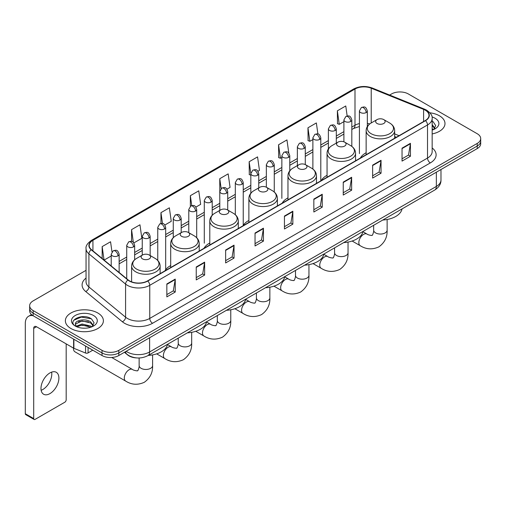 <?xml version="1.0" encoding="UTF-8"?>
<svg xmlns="http://www.w3.org/2000/svg" width="506" height="506" viewBox="0 0 506 506"><rect width="100%" height="100%" fill="white"/><g stroke="black" fill="none" stroke-linecap="round" stroke-linejoin="round"><path stroke-width="0.76" d="M170.699 265.574A20.986 12.119 0 0 0 164.912 270.874M209.788 243.006A20.986 12.119 0 0 0 204 248.307M248.876 220.439A20.986 12.119 0 0 0 243.089 225.739M287.965 197.871A20.986 12.119 0 0 0 282.177 203.172M327.053 175.304A20.986 12.119 0 0 0 321.266 180.604M366.142 152.736A20.986 12.119 0 0 0 360.354 158.036M396.268 137.303L394.655 136.652M136.614 357.913A11.878 6.856 180 0 1 127.714 355.003L124.419 352.29M86.052 270.33L33.143 300.88A11.878 6.856 0 0 0 29.658 305.732L29.658 310.905A11.878 6.856 0 0 0 33.143 315.75L102.022 355.522A11.878 6.856 0 0 0 118.821 355.522L477.221 148.6A11.878 6.856 0 0 0 480.7 143.748L480.7 141.161A11.878 6.856 0 0 1 477.221 146.013A11.878 6.856 0 0 0 480.7 141.161L480.7 138.574A11.878 6.856 0 0 0 477.221 133.729L408.342 93.958A11.878 6.856 0 0 0 391.543 93.958L389.645 95.052M29.658 305.732A11.878 6.856 0 0 0 33.143 310.576L102.022 350.348A11.878 6.856 0 0 0 118.821 350.348L118.821 352.935L477.221 146.013L118.821 352.935A11.878 6.856 0 0 1 102.022 352.935A11.878 6.856 0 0 0 118.821 352.935L118.821 355.522M33.143 310.576L33.143 313.163L102.022 352.935L33.143 313.163A11.878 6.856 0 0 1 29.658 308.318A11.878 6.856 0 0 0 33.143 313.163L33.143 315.75M439.423 115.785A19.007 10.974 0 0 0 429.929 112.806A19.007 10.974 0 0 1 439.423 115.785A19.007 10.974 0 0 1 444.989 123.54A19.007 10.974 0 0 0 439.423 115.785M97.822 313.005A19.007 10.974 0 0 0 77.108 310.627A19.007 10.974 0 0 0 65.375 320.766A19.007 10.974 0 0 0 70.941 328.52A19.007 10.974 0 0 0 91.656 330.899A19.007 10.974 0 0 0 103.388 320.766A19.007 10.974 0 0 0 97.822 313.005A19.007 10.974 0 0 0 77.108 310.627A19.007 10.974 0 0 0 65.375 320.766A19.007 10.974 0 0 0 70.941 328.52A19.007 10.974 0 0 0 91.656 330.899A19.007 10.974 0 0 0 103.388 320.766A19.007 10.974 0 0 0 97.822 313.005M425.28 110.207A12.669 7.318 180 0 1 428.993 115.381A12.669 7.318 180 0 1 425.28 120.548L147.518 280.912A12.669 7.318 180 0 1 128.182 279.938L91.51 249.705A12.669 7.318 180 0 1 89.22 245.505A12.669 7.318 180 0 1 92.933 240.331L354.991 89.031A12.669 7.318 180 0 1 371.221 88.215L423.592 109.385A12.669 7.318 180 0 1 425.28 110.207M425.502 110.074A12.985 7.501 0 0 0 423.769 109.233L371.398 88.063A12.985 7.501 0 0 0 354.769 88.904L92.706 240.205A12.985 7.501 0 0 0 91.251 249.806L127.923 280.039A12.985 7.501 0 0 0 147.746 281.045L425.502 120.681A12.985 7.501 0 0 0 425.502 110.074M166.841 283.955L166.841 296.889L175.24 292.038L175.24 279.103L166.841 283.955M166.841 294.593L173.311 290.855L175.209 279.533A3.169 1.828 -120 0 0 175.24 279.103M173.254 290.887L175.24 292.038M196.239 266.978L196.239 279.913L204.639 275.062L204.639 262.133L196.239 266.978M196.239 277.617L202.71 273.885L204.607 262.557A3.169 1.828 -120 0 0 204.639 262.133M202.653 273.917L204.639 275.062M225.638 250.008L225.638 262.937L234.038 258.092L234.038 245.157L225.638 250.008M225.638 260.647L232.109 256.909L234.006 245.587A3.169 1.828 -120 0 0 234.038 245.157M232.052 256.94L234.038 258.092M255.043 233.032L255.043 245.967L263.443 241.115L263.443 228.181L255.043 233.032M255.043 243.671L261.507 239.933L263.405 228.611A3.169 1.828 -120 0 0 263.443 228.181M261.45 239.97L263.443 241.115M402.042 148.163L402.042 161.098L410.442 156.246L410.442 143.312L402.042 148.163M402.042 158.802L408.513 155.064L410.404 143.742A3.169 1.828 -120 0 0 410.442 143.312M408.456 155.095L410.442 156.246M372.637 165.139L372.637 178.068L381.043 173.216L381.043 160.288L372.637 165.139M372.637 175.772L379.108 172.04L381.005 160.718A3.169 1.828 -120 0 0 381.043 160.288M379.051 172.072L381.043 173.216M343.239 182.109L343.239 195.044L351.638 190.193L351.638 177.258L343.239 182.109M343.239 192.748L349.709 189.016L351.607 177.688A3.169 1.828 -120 0 0 351.638 177.258M349.652 189.048L351.638 190.193M313.84 199.086L313.84 212.014L322.24 207.169L322.24 194.234L313.84 199.086M313.84 209.724L320.311 205.986L322.208 194.665A3.169 1.828 -120 0 0 322.24 194.234M320.254 206.018L322.24 207.169M284.442 216.056L284.442 228.99L292.841 224.139L292.841 211.211L284.442 216.056M284.442 226.694L290.912 222.963L292.803 211.641A3.169 1.828 -120 0 0 292.841 211.211M290.855 222.994L292.841 224.139M432.162 133.919A19.007 10.974 0 0 0 444.989 123.54A19.007 10.974 0 0 1 432.162 133.919M118.821 350.348L477.221 143.426A11.878 6.856 0 0 0 480.7 138.574M164.899 224.999L171.256 221.324L169.358 207.814L160.959 212.665L160.959 223.469M133.875 242.912L141.857 238.301L139.96 224.79L131.56 229.635L131.56 241.406M111.984 251.893L110.561 241.76L102.161 246.612L102.161 258.484M257.971 171.262L259.458 170.402L257.56 156.892L249.161 161.743L249.294 174.595M288.812 153.128L286.959 139.915L278.559 144.767L278.698 157.619M317.907 133.989L316.358 122.945L307.958 127.797L308.097 140.649M347.167 115.988L345.762 105.969L337.363 110.82L337.496 123.673M195.923 207.087L200.654 204.354L198.763 190.838L190.357 195.689L190.357 206.284M226.947 189.174L230.059 187.378L228.162 173.868L219.762 178.713L219.806 191.622M219.806 210.376L219.762 191.521M219.762 178.713L221.141 188.567M250.831 175.171L249.161 174.545M249.161 161.743L250.831 173.628A3.959 2.283 0 0 0 251.988 175.24A3.959 2.283 0 0 0 257.586 175.24A3.959 2.283 0 0 0 258.749 173.621C257.143 168.542 255.581 169.554 252.81 170.193A3.959 2.283 60 0 1 254.79 170.389A3.959 2.283 -120 0 1 257.586 175.24M278.559 144.767L280.457 158.283L281.855 157.474M280.457 158.283L278.559 157.568M307.958 127.797L309.855 141.307L312.879 139.561M309.855 141.307L307.958 140.598M337.363 110.82L339.254 124.331L343.903 121.649M339.254 124.331L337.363 123.622M190.357 195.689L191.755 205.613M160.959 212.665L162.477 223.469M131.56 229.635L133.344 242.323M104.109 260.09L111.219 255.985M102.161 246.612L104.046 260.033M432.162 128.72L433.351 129.662M432.162 129.751L432.497 129.979M432.162 124.615L434.882 128.265M432.162 125.64L434.679 128.53M432.162 130.086A12.909 7.451 0 0 0 435.109 128.815A12.909 7.451 0 0 0 435.109 118.271A12.909 7.451 0 0 0 432.01 116.956M433.661 129.53L435.685 125.564L433.123 121.706M432.162 121.225L432.953 121.592M377.04 123.477A4.75 2.745 0 0 0 383.757 123.477A4.75 2.745 0 0 0 383.757 119.599L389.658 123.002A13.093 7.558 0 0 1 389.658 133.698A13.093 7.558 0 0 1 371.138 133.698A13.093 7.558 0 0 1 371.138 123.002C367.913 124.919 366.249 127.461 366.142 130.637A14.257 8.229 0 0 0 370.316 136.456A14.257 8.229 0 0 0 385.85 138.239A14.257 8.229 0 0 0 394.655 130.637C394.547 127.461 392.884 124.919 389.658 123.002L383.757 119.599A4.75 2.745 0 0 0 377.04 119.599A4.75 2.745 0 0 0 377.04 123.477M382.764 220.04A21.777 12.574 0 0 0 402.049 208.902M337.951 146.044A4.75 2.745 0 0 0 344.668 146.044A4.75 2.745 0 0 0 344.668 142.167L350.569 145.57A13.093 7.558 0 0 1 350.569 156.265A13.093 7.558 0 0 1 332.05 156.265A13.093 7.558 0 0 1 332.05 145.57C328.824 147.486 327.161 150.029 327.053 153.204A14.257 8.229 0 0 0 331.228 159.023A14.257 8.229 0 0 0 346.762 160.807A14.257 8.229 0 0 0 355.566 153.204C355.459 150.029 353.795 147.486 350.569 145.57L344.668 142.167A4.75 2.745 0 0 0 337.951 142.167A4.75 2.745 0 0 0 337.951 146.044M343.675 242.608A21.777 12.574 0 0 0 362.96 231.47M298.863 168.612A4.75 2.745 0 0 0 305.58 168.612A4.75 2.745 0 0 0 305.58 164.735L311.481 168.137A13.093 7.558 0 0 1 311.481 178.833A13.093 7.558 0 0 1 292.961 178.833A13.093 7.558 0 0 1 292.961 168.137C289.736 170.054 288.072 172.597 287.965 175.772A14.257 8.229 0 0 0 292.139 181.591A14.257 8.229 0 0 0 307.673 183.374A14.257 8.229 0 0 0 316.478 175.772C316.37 172.597 314.707 170.054 311.481 168.137L305.58 164.735A4.75 2.745 0 0 0 298.863 164.735A4.75 2.745 0 0 0 298.863 168.612M304.587 265.176A21.777 12.574 0 0 0 323.872 254.037M259.774 191.179A4.75 2.745 0 0 0 266.491 191.179A4.75 2.745 0 0 0 266.491 187.296L272.392 190.705A13.093 7.558 0 0 1 272.392 201.401A13.093 7.558 0 0 1 253.873 201.401A13.093 7.558 0 0 1 253.873 190.705C250.647 192.622 248.984 195.164 248.876 198.339A14.257 8.229 0 0 0 253.051 204.158A14.257 8.229 0 0 0 268.585 205.942A14.257 8.229 0 0 0 277.389 198.339C277.282 195.164 275.618 192.622 272.392 190.705L266.491 187.296A4.75 2.745 0 0 0 259.774 187.296A4.75 2.745 0 0 0 259.774 191.179M265.498 287.743A21.777 12.574 0 0 0 284.783 276.605M220.686 213.747A4.75 2.745 0 0 0 227.403 213.747A4.75 2.745 0 0 0 227.403 209.863L233.304 213.273A13.093 7.558 0 0 1 233.304 223.962A13.093 7.558 0 0 1 214.784 223.962A13.093 7.558 0 0 1 214.784 213.273C211.559 215.189 209.895 217.732 209.788 220.907A14.257 8.229 0 0 0 213.962 226.726A14.257 8.229 0 0 0 229.503 228.51A14.257 8.229 0 0 0 238.301 220.907C238.193 217.732 236.53 215.189 233.304 213.273L227.403 209.863A4.75 2.745 0 0 0 220.686 209.863A4.75 2.745 0 0 0 220.686 213.747M226.41 310.311A21.777 12.574 0 0 0 245.695 299.172M181.597 236.315A4.75 2.745 0 0 0 188.314 236.315A4.75 2.745 0 0 0 188.314 232.431L194.215 235.84A13.093 7.558 0 0 1 194.215 246.53A13.093 7.558 0 0 1 175.696 246.53A13.093 7.558 0 0 1 175.696 235.84C172.47 237.757 170.807 240.299 170.699 243.475A14.257 8.229 0 0 0 174.874 249.294A14.257 8.229 0 0 0 190.414 251.077A14.257 8.229 0 0 0 199.212 243.475C199.105 240.299 197.441 237.757 194.215 235.84L188.314 232.431A4.75 2.745 0 0 0 181.597 232.431A4.75 2.745 0 0 0 181.597 236.315M187.321 332.878A21.777 12.574 0 0 0 206.606 321.74M73.515 348.697L73.515 348.115A6.73 3.884 120 0 0 73.515 348.697A6.73 3.884 120 0 0 74.913 351.778L125.703 381.107A6.73 3.884 -60 0 1 124.672 375.711A6.73 3.884 -60 0 1 129.068 369.778A6.73 3.884 -60 0 1 132.433 369.443C133.204 370.36 138.302 371.29 137.581 370.62C137.796 371.581 139.548 366.698 139.137 365.579A6.73 3.884 180 0 0 141.111 368.324A6.73 3.884 180 0 0 150.63 368.324A6.73 3.884 180 0 0 152.597 365.579C152.888 372.542 150.124 378.108 144.311 382.283C137.796 385.23 131.598 384.838 125.703 381.107M142.509 258.882A4.75 2.745 0 0 0 149.226 258.882A4.75 2.745 0 0 0 149.226 254.999L155.127 258.408A13.093 7.558 0 0 1 155.127 269.097A13.093 7.558 0 0 1 136.607 269.097A13.093 7.558 0 0 1 136.607 258.408C133.382 260.324 131.718 262.867 131.611 266.042A14.257 8.229 0 0 0 135.785 271.861A14.257 8.229 0 0 0 151.326 273.645A14.257 8.229 0 0 0 160.124 266.042C160.016 262.867 158.353 260.324 155.127 258.408L149.226 254.999A4.75 2.745 0 0 0 142.509 254.999A4.75 2.745 0 0 0 142.509 258.882M148.233 355.446A21.777 12.574 0 0 0 167.518 344.308M51.631 372.125A12.669 7.318 -60 0 1 42.833 389.506A12.669 7.318 -60 0 1 41.144 390.297M49.942 393.605A12.669 7.318 120 0 0 58.215 382.441A12.669 7.318 120 0 0 56.274 372.289A12.669 7.318 120 0 0 49.942 372.916A12.669 7.318 120 0 0 41.663 384.079A12.669 7.318 120 0 0 43.605 394.237A12.669 7.318 120 0 0 49.942 393.605M88.088 347.477L88.088 352.891L92.781 350.184M33.004 315.674A15.838 9.146 -120 0 0 28.583 316.263A15.838 9.146 -120 0 0 25.3 323.511L25.3 413.718L33.7 418.57L33.7 328.362A3.959 2.283 60 0 1 34.522 326.547A3.959 2.283 60 0 1 36.502 326.743L73.617 348.172L73.617 339.121M33.7 418.57A1.98 1.145 120 0 0 34.111 419.474L25.711 414.623A1.98 1.145 -60 0 1 25.3 413.718M34.111 419.474A1.98 1.145 120 0 0 35.097 419.373L64.781 402.238A1.98 1.145 120 0 0 66.178 399.816L66.178 343.878M88.088 352.891A1.98 1.145 180 0 1 85.552 353.024L73.882 348.305A1.98 1.145 180 0 1 73.617 348.172M82.231 328.116L85.217 328.198M76.298 326.218L82.067 324.017L90.707 326.041L91.757 326.882M76.83 326.775L82.067 325.048L90.897 327.199M76.393 326.617L75.464 324.447A8.95 5.168 0 0 0 76.912 326.844M93.281 325.484L90.707 321.936C85.337 317.926 74.287 320.399 75.464 324.447L75.432 324.055M75.489 324.574L75.736 323.91L82.067 320.943L90.707 322.961L93.079 325.756M92.06 326.756L94.084 322.784L91.523 318.932C82.465 312.417 66.375 321 75.666 326.256L76.128 326.541M93.509 315.491A12.909 7.451 0 0 0 75.255 315.491A12.909 7.451 0 0 0 75.255 326.035A12.909 7.451 0 0 0 93.509 326.035A12.909 7.451 0 0 0 93.509 315.491M73.781 320.222L81.358 317.11L91.352 318.812M78.512 321.734L81.358 321.221L88.493 321.829M78.512 325.839L81.358 325.326L88.493 325.934M126.158 351.284A15.838 9.146 0 0 0 127.221 351.961A15.838 9.146 0 0 0 149.618 351.961L436.343 186.429A15.838 9.146 0 0 0 440.979 179.959C441.093 183.893 439.006 187.258 434.698 190.054L147.98 355.591A7.919 4.573 60 0 0 149.618 351.961L149.618 337.736M436.343 172.198L436.343 186.429A7.919 4.573 60 0 1 434.698 190.054M125.513 351.657A7.919 5.294 129.5 0 0 126.892 354.232L124.489 352.246M477.221 148.6L477.221 143.426M102.022 355.522L102.022 350.348M432.162 147.967A19.797 11.429 180 0 1 430.321 162.907L152.559 323.271A3.959 2.283 60 0 1 149.757 318.419L427.519 158.055A15.838 9.146 0 0 0 432.162 151.591L432.162 118.48A15.838 9.146 180 0 1 427.519 124.95A3.959 2.283 -120 0 0 425.502 120.681M152.559 323.271A19.797 11.429 180 0 1 124.558 323.271A19.797 11.429 180 0 1 122.344 321.74L85.672 291.507A19.797 11.429 180 0 1 86.052 278.091M127.36 318.419A15.838 9.146 0 0 0 149.757 318.419L149.757 285.314A15.838 9.146 180 0 1 125.583 284.087L88.917 253.854A15.838 9.146 180 0 1 86.052 248.61L86.052 281.715A15.838 9.146 0 0 0 88.917 286.965L125.583 317.199A15.838 9.146 0 0 0 127.36 318.419M432.162 118.48C432.687 116.007 430.865 113.249 426.703 110.2L424.616 109.195A3.959 1.853 112 0 0 423.769 109.233M424.616 109.195L372.245 88.019C365.686 85.697 359.462 86.039 353.567 89.031A3.959 2.283 60 0 1 354.769 88.904M92.706 240.205A3.959 2.283 -120 0 0 91.51 240.331C87.399 243.285 85.577 246.042 86.052 248.61M91.251 249.806A3.959 2.65 129.5 0 0 88.917 253.854L88.917 286.965A3.959 2.65 -50.5 0 1 85.672 291.507M372.245 88.019A3.959 1.853 112 0 0 371.398 88.063M127.923 280.039A3.959 2.65 129.5 0 0 125.583 284.087L125.583 317.199A3.959 2.65 -50.5 0 1 122.344 321.74M147.746 281.045A3.959 2.283 60 0 1 149.757 285.314L427.519 124.95L427.519 158.055A3.959 2.283 60 0 0 430.321 162.907M92.933 240.331L92.933 250.875M423.592 109.385L423.592 121.529M371.221 88.215L371.221 122.958M399.07 135.684L394.655 133.9M369.766 123.919A12.669 7.318 0 0 0 367.331 123.369M359.412 123.59A12.669 7.318 0 0 0 354.991 125.248L351.822 127.076M354.991 89.031L354.991 125.248A7.128 4.118 60 0 1 353.517 128.511L351.822 129.485M343.903 131.649L336.307 136.032M328.388 140.605L320.798 144.988M312.879 149.561L305.282 153.944M297.364 158.517L289.774 162.9M281.855 167.473L274.258 171.857M266.339 176.43L258.749 180.813M250.831 185.386L243.234 189.769M235.315 194.336L227.725 198.719M219.806 203.292L212.21 207.675M204.291 212.248L196.701 216.631M188.782 221.204L181.186 225.587M173.267 230.16L165.677 234.544M157.758 239.117L150.162 243.5M142.243 248.073L134.653 252.456M126.734 257.029L119.138 261.412M284.442 216.467L292.803 211.641M313.84 199.497L322.208 194.665M343.239 182.521L351.607 177.688M372.637 165.544L381.005 160.718M402.042 148.574L410.404 143.742M255.043 233.443L263.405 228.611M225.638 250.413L234.006 245.587M196.239 267.389L204.607 262.557M166.841 284.366L175.209 279.533M387.128 219.496L387.128 230.173A6.73 3.884 180 0 1 385.155 232.918A6.73 3.884 180 0 1 375.635 232.918A6.73 3.884 180 0 1 373.662 230.173C374.073 231.299 372.327 236.175 372.112 235.22C372.833 235.885 367.729 234.961 366.964 234.044L362.91 231.704M387.128 230.173C387.413 237.137 384.655 242.709 378.842 246.877C372.327 249.825 366.123 249.433 360.228 245.701A6.73 3.884 -60 0 1 359.197 240.306A6.73 3.884 -60 0 1 363.599 234.373A6.73 3.884 -60 0 1 366.964 234.044M348.039 242.064L348.039 252.741A6.73 3.884 180 0 1 346.066 255.486A6.73 3.884 180 0 1 336.547 255.486A6.73 3.884 180 0 1 334.58 252.741C334.985 253.867 333.239 258.743 333.024 257.788C333.745 258.452 328.641 257.529 327.875 256.612L323.821 254.271M348.039 252.741C348.33 259.704 345.566 265.277 339.754 269.445C333.239 272.392 327.034 272 321.146 268.269A6.73 3.884 -60 0 1 320.108 262.873A6.73 3.884 -60 0 1 324.51 256.94A6.73 3.884 -60 0 1 327.875 256.612M308.951 264.632L308.951 275.308A6.73 3.884 180 0 1 306.978 278.053A6.73 3.884 180 0 1 297.458 278.053A6.73 3.884 180 0 1 295.491 275.308C295.896 276.428 294.15 281.311 293.935 280.356C294.656 281.02 289.552 280.09 288.787 279.179L284.733 276.839M308.951 275.308C309.242 282.272 306.478 287.844 300.665 292.013C294.15 294.96 287.946 294.568 282.057 290.836A6.73 3.884 -60 0 1 281.02 285.441A6.73 3.884 -60 0 1 285.422 279.508A6.73 3.884 -60 0 1 288.787 279.179M269.862 287.199L269.862 297.876A6.73 3.884 180 0 1 267.895 300.621A6.73 3.884 180 0 1 258.37 300.621A6.73 3.884 180 0 1 256.403 297.876C256.808 298.995 255.062 303.878 254.847 302.923C255.568 303.587 250.47 302.658 249.698 301.747L245.644 299.407M269.862 297.876C270.153 304.84 267.389 310.412 261.577 314.58C255.062 317.528 248.857 317.135 242.969 313.404A6.73 3.884 -60 0 1 241.938 308.009A6.73 3.884 -60 0 1 246.333 302.076A6.73 3.884 -60 0 1 249.698 301.747M230.774 309.767L230.774 320.443A6.73 3.884 180 0 1 228.807 323.189A6.73 3.884 180 0 1 219.281 323.189A6.73 3.884 180 0 1 217.314 320.443C217.719 321.563 215.973 326.446 215.758 325.484C216.479 326.155 211.381 325.225 210.61 324.308L206.562 321.974M230.774 320.443C231.065 327.407 228.301 332.98 222.488 337.148C215.973 340.095 209.769 339.703 203.88 335.971A6.73 3.884 -60 0 1 202.849 330.576A6.73 3.884 -60 0 1 207.245 324.643A6.73 3.884 -60 0 1 210.61 324.308M191.685 332.334L191.685 343.011A6.73 3.884 180 0 1 189.718 345.756A6.73 3.884 180 0 1 180.199 345.756A6.73 3.884 180 0 1 178.226 343.011C178.637 344.131 176.885 349.013 176.67 348.052C177.391 348.723 172.293 347.793 171.521 346.876L167.473 344.542M191.685 343.011C191.976 349.975 189.212 355.541 183.4 359.715C176.885 362.663 170.68 362.271 164.792 358.539A6.73 3.884 -60 0 1 163.761 353.144A6.73 3.884 -60 0 1 168.156 347.211A6.73 3.884 -60 0 1 171.521 346.876M366.173 112.547A3.959 2.283 0 0 0 367.331 110.934C365.724 105.855 364.162 106.867 361.392 107.506A3.959 2.283 60 0 1 363.371 107.702A3.959 2.283 -120 0 1 366.173 112.547A3.959 2.283 0 0 1 360.576 112.547A3.959 2.283 0 0 1 359.412 110.934L361.392 107.506M350.658 121.503A3.959 2.283 0 0 0 351.822 119.89C350.215 114.811 348.653 115.823 345.883 116.456A3.959 2.283 60 0 1 347.862 116.652A3.959 2.283 -120 0 1 350.658 121.503A3.959 2.283 0 0 1 345.06 121.503A3.959 2.283 0 0 1 343.903 119.89L345.883 116.456M335.149 130.459A3.959 2.283 0 0 0 336.307 128.847C334.7 123.768 333.138 124.78 330.367 125.412A3.959 2.283 60 0 1 332.347 125.608A3.959 2.283 -120 0 1 335.149 130.459A3.959 2.283 0 0 1 329.551 130.459A3.959 2.283 0 0 1 328.388 128.847L330.367 125.412M319.634 139.416A3.959 2.283 0 0 0 320.798 137.803C319.191 132.717 317.629 133.729 314.858 134.368A3.959 2.283 60 0 1 316.838 134.564A3.959 2.283 -120 0 1 319.634 139.416A3.959 2.283 0 0 1 314.036 139.416A3.959 2.283 0 0 1 312.879 137.803L314.858 134.368M304.125 148.372A3.959 2.283 0 0 0 305.282 146.753C303.676 141.674 302.114 142.686 299.343 143.324A3.959 2.283 60 0 1 301.323 143.521A3.959 2.283 -120 0 1 304.125 148.372A3.959 2.283 0 0 1 298.527 148.372A3.959 2.283 0 0 1 297.364 146.753L299.343 143.324M288.61 157.328A3.959 2.283 0 0 0 289.774 155.709C288.167 150.63 286.605 151.642 283.834 152.281A3.959 2.283 60 0 1 285.814 152.477A3.959 2.283 -120 0 1 288.61 157.328A3.959 2.283 0 0 1 283.012 157.328A3.959 2.283 0 0 1 281.855 155.709L283.834 152.281M273.101 166.284A3.959 2.283 0 0 0 274.258 164.665C272.652 159.586 271.089 160.598 268.319 161.237A3.959 2.283 60 0 1 270.299 161.433A3.959 2.283 -120 0 1 273.101 166.284A3.959 2.283 0 0 1 267.503 166.284A3.959 2.283 0 0 1 266.339 164.665L268.319 161.237M242.077 184.197A3.959 2.283 0 0 0 243.234 182.577C241.628 177.498 240.065 178.51 237.295 179.149A3.959 2.283 60 0 1 239.275 179.345A3.959 2.283 -120 0 1 242.077 184.197A3.959 2.283 0 0 1 236.479 184.197A3.959 2.283 0 0 1 235.315 182.577L237.295 179.149M226.561 193.153A3.959 2.283 0 0 0 227.725 191.534C226.119 186.455 224.556 187.467 221.786 188.105A3.959 2.283 60 0 1 223.766 188.302A3.959 2.283 -120 0 1 226.561 193.153A3.959 2.283 0 0 1 220.964 193.153A3.959 2.283 0 0 1 219.806 191.534L221.786 188.105M211.053 202.109A3.959 2.283 0 0 0 212.21 200.49C210.604 195.411 209.041 196.423 206.271 197.062A3.959 2.283 60 0 1 208.251 197.258A3.959 2.283 -120 0 1 211.053 202.109A3.959 2.283 0 0 1 205.455 202.109A3.959 2.283 0 0 1 204.291 200.49L206.271 197.062M195.537 211.065A3.959 2.283 0 0 0 196.701 209.446C195.095 204.367 193.532 205.379 190.762 206.018A3.959 2.283 60 0 1 192.742 206.214A3.959 2.283 -120 0 1 195.537 211.065A3.959 2.283 0 0 1 189.94 211.065A3.959 2.283 0 0 1 188.782 209.446L190.762 206.018M180.028 220.021A3.959 2.283 0 0 0 181.186 218.402C179.579 213.323 178.017 214.335 175.247 214.974A3.959 2.283 60 0 1 177.226 215.17A3.959 2.283 -120 0 1 180.028 220.021A3.959 2.283 0 0 1 174.431 220.021A3.959 2.283 0 0 1 173.267 218.402L175.247 214.974M164.513 228.971A3.959 2.283 0 0 0 165.677 227.358C164.07 222.279 162.508 223.291 159.738 223.93A3.959 2.283 60 0 1 161.718 224.126A3.959 2.283 -120 0 1 164.513 228.971A3.959 2.283 0 0 1 158.916 228.971A3.959 2.283 0 0 1 157.758 227.358L159.738 223.93M149.004 237.928A3.959 2.283 0 0 0 150.162 236.315C148.555 231.236 146.993 232.248 144.223 232.886A3.959 2.283 60 0 1 146.202 233.083A3.959 2.283 -120 0 1 149.004 237.928A3.959 2.283 0 0 1 143.407 237.928A3.959 2.283 0 0 1 142.243 236.315L144.223 232.886M133.489 246.884A3.959 2.283 0 0 0 134.653 245.271C133.046 240.192 131.484 241.204 128.714 241.843A3.959 2.283 60 0 1 130.693 242.039A3.959 2.283 -120 0 1 133.489 246.884A3.959 2.283 0 0 1 127.891 246.884A3.959 2.283 0 0 1 126.734 245.271L128.714 241.843M117.98 255.84A3.959 2.283 0 0 0 119.138 254.227C117.531 249.148 115.969 250.16 113.199 250.793A3.959 2.283 60 0 1 115.178 250.995A3.959 2.283 -120 0 1 117.98 255.84A3.959 2.283 0 0 1 112.383 255.84A3.959 2.283 0 0 1 111.219 254.227L113.199 250.793M33.7 328.362L36.502 326.743M73.882 339.273L73.882 348.305M85.552 353.024L85.552 346.015M147.98 355.591C141.604 358.792 135.235 358.792 128.859 355.591L126.892 354.232M440.979 179.959L440.979 169.523M353.567 89.031L91.51 240.331M359.412 126.506L353.517 128.511M343.903 134.058L336.307 138.442M328.388 143.015L320.798 147.398M312.879 151.971L305.282 156.354M297.364 160.927L289.774 165.31M281.855 169.883L274.258 174.266M266.339 178.839L258.749 183.223M250.831 187.796L243.234 192.179M235.315 196.752L227.725 201.135M219.806 205.708L212.21 210.091M204.291 214.658L196.701 219.041M188.782 223.614L181.186 227.997M173.267 232.57L165.677 236.953M157.758 241.526L150.162 245.91M142.243 250.483L134.653 254.866M126.734 259.439L119.138 263.822M396.356 137.252L394.655 136.563M360.228 245.701L352.125 241.02M394.655 138.233L394.655 130.637M366.142 154.697L366.142 130.637M377.04 119.599L371.138 123.002M373.662 225.29L373.662 230.173M321.146 268.269L313.037 263.588M355.566 160.8L355.566 153.204M327.053 177.264L327.053 153.204M337.951 142.167L332.05 145.57M334.58 247.858L334.58 252.741M282.057 290.836L273.948 286.156M316.478 183.368L316.478 175.772M287.965 199.832L287.965 175.772M298.863 164.735L292.961 168.137M295.491 270.425L295.491 275.308M242.969 313.404L234.86 308.723M277.389 205.936L277.389 198.339M248.876 222.4L248.876 198.339M259.774 187.296L253.873 190.705M256.403 292.993L256.403 297.876M203.88 335.971L195.771 331.291M238.301 228.503L238.301 220.907M209.788 244.961L209.788 220.907M220.686 209.863L214.784 213.273M217.314 315.561L217.314 320.443M164.792 358.539L156.683 353.858M199.212 251.071L199.212 243.475M170.699 267.529L170.699 243.475M181.597 232.431L175.696 235.84M178.226 338.128L178.226 343.011M152.597 354.902L152.597 365.579M160.124 273.638L160.124 266.042M131.611 281.861L131.611 266.042M142.509 254.999L136.607 258.408M132.433 369.443L111.718 357.489M139.137 357.976L139.137 365.579M367.331 126.557L367.331 110.934M359.412 153.609L359.412 110.934M351.822 146.392L351.822 119.89M343.903 141.806L343.903 119.89M336.307 143.109L336.307 128.847M328.388 148.897L328.388 128.847M320.798 180.478L320.798 137.803M312.879 169.067L312.879 137.803M305.282 164.576L305.282 146.753M297.364 165.595L297.364 146.753M289.774 170.819L289.774 155.709M281.855 198.39L281.855 155.709M274.258 192.021L274.258 164.665M266.339 187.214L266.339 164.665M258.749 187.89L258.749 173.621M250.831 193.21L250.831 173.621L252.81 170.193M243.234 225.259L243.234 182.577M235.315 214.715L235.315 182.577M227.725 210.053L227.725 191.534M212.21 215.252L212.21 200.49M204.291 243.171L204.291 200.49M196.701 237.725L196.701 209.446M188.782 232.703L188.782 209.446M181.186 232.671L181.186 218.402M173.267 237.675L173.267 218.402M165.677 269.679L165.677 227.358M157.758 260.445L157.758 227.358M150.162 255.543L150.162 236.315M142.243 255.15L142.243 236.315M134.653 259.799L134.653 245.271M126.734 278.743L126.734 245.271M119.138 272.481L119.138 254.227M111.219 265.954L111.219 254.227M28.583 316.263L31.505 314.574"/></g></svg>
